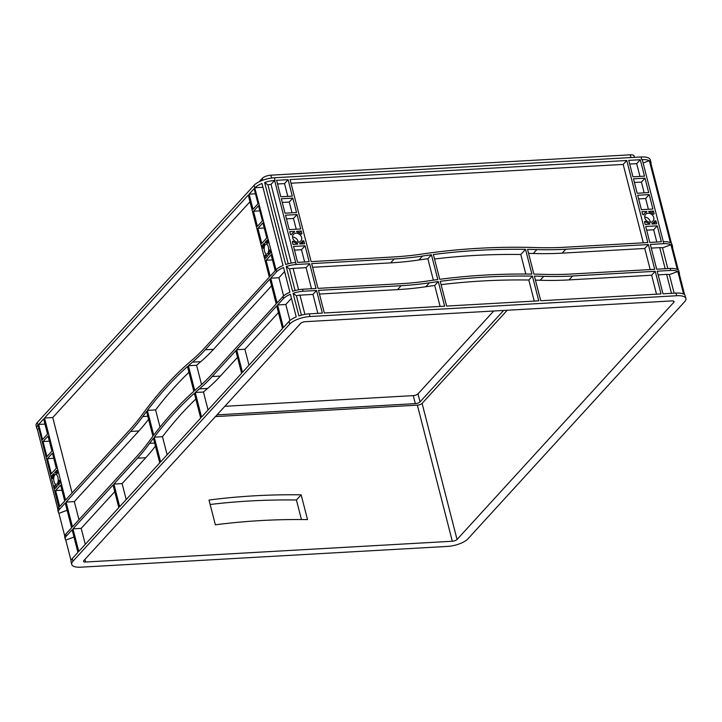 <?xml version="1.0" encoding="UTF-8"?>
<svg xmlns="http://www.w3.org/2000/svg" width="722" height="722" viewBox="0 0 722 722"><rect width="100%" height="100%" fill="white"/><g stroke="black" fill="none" stroke-linecap="round" stroke-linejoin="round"><path stroke-width="1.08" d="M650.323 222.268A4.982 4.079 42.4 0 0 650.188 221.428A4.982 4.079 42.4 0 0 644.737 217.169M653.762 217.512A4.982 4.079 42.4 0 0 650.206 213.595A4.982 4.079 42.4 0 0 645.639 214.398A4.982 4.079 42.4 0 0 644.881 218.017A4.982 4.079 42.4 0 0 648.437 221.934A4.982 4.079 42.4 0 0 652.995 221.122A4.982 4.079 42.4 0 0 653.762 217.512M298.15 242.222A4.982 4.079 42.4 0 0 298.015 241.383A4.982 4.079 42.4 0 0 292.572 237.123M301.597 237.466A4.982 4.079 42.4 0 0 298.033 233.549A4.982 4.079 42.4 0 0 293.475 234.352A4.982 4.079 42.4 0 0 292.708 237.962A4.982 4.079 42.4 0 0 296.264 241.879A4.982 4.079 42.4 0 0 300.83 241.076A4.982 4.079 42.4 0 0 301.597 237.466M57.904 477.296A4.982 2.238 -93.2 0 0 55.684 474.435A4.982 2.238 -93.2 0 0 54.033 481.529A4.982 2.238 -93.2 0 0 56.253 484.39A4.982 2.238 -93.2 0 0 57.904 477.296M268.385 246.996A4.982 2.238 -93.2 0 0 266.165 244.135A4.982 2.238 -93.2 0 0 264.514 251.22A4.982 2.238 -93.2 0 0 266.734 254.081A4.982 2.238 -93.2 0 0 268.385 246.996M467.901 538.874L684.682 301.679A15.866 5.695 165.6 0 0 685.9 298.529A15.866 5.695 165.6 0 0 676.685 295.74L310.036 316.516A15.866 5.695 165.6 0 0 289.73 324.052L72.949 561.247A15.866 5.695 165.6 0 0 71.731 564.396A15.866 5.695 165.6 0 0 80.945 567.185L447.595 546.41A15.866 5.695 165.6 0 0 467.901 538.874M200.698 418.047L160.609 461.918L154.246 437.153A738.01 331.606 86.8 0 1 194.344 393.291L200.698 418.047M159.743 462.856L119.69 506.682L113.886 484.074L137.541 458.19A369.005 165.798 -93.2 0 0 149.653 443.326A738.01 331.606 86.8 0 1 153.425 438.245L159.743 462.856M282.528 328.51L242.475 372.344L236.663 349.728L276.725 305.902L282.528 328.51M241.608 373.283L201.555 417.108L195.238 392.497A738.01 331.606 86.8 0 1 199.389 388.896A369.005 165.798 -93.2 0 0 212.151 376.55L235.805 350.666L241.608 373.283M248.269 195.084L269.333 277.14L204.768 347.787A369.005 165.798 86.8 0 1 192.007 360.134A738.01 331.606 -93.2 0 0 142.261 414.563A369.005 165.798 86.8 0 1 130.15 429.428L65.585 500.075L44.52 418.02L248.269 195.084M269.847 279.134L276.21 303.899L211.636 374.547A369.005 165.798 86.8 0 1 198.875 386.893A738.01 331.606 -93.2 0 0 194.723 390.494L188.37 365.729A738.01 331.606 86.8 0 1 192.521 362.137A369.005 165.798 -93.2 0 0 205.283 349.791L269.847 279.134M78.779 551.455L72.967 528.838L113.029 485.013L118.832 507.62L78.779 551.455M43.654 418.968L47.535 434.066L42.526 439.545L38.645 424.446L43.654 418.968M43.04 441.548L48.049 436.061L51.921 451.16L46.912 456.647L43.04 441.548L49.367 441.187M258.53 205.761L262.411 220.86L257.393 226.338L253.521 211.239L258.53 205.761M254.144 188.659L258.016 203.757L253.007 209.245L249.126 194.146L254.144 188.659M59.484 480.617L60.116 483.081L58.04 485.346L58.058 484.354A6.462 2.897 -93.2 0 0 58.87 480.78L59.159 480.193L59.484 480.617M54.89 485.139A6.462 2.897 -93.2 0 0 56.334 485.861A6.462 2.897 -93.2 0 0 56.776 485.762L57.182 486.294L55.107 488.559L54.475 486.105L54.89 485.139M52.453 478.208L51.822 475.744L53.897 473.479L53.879 474.471A6.462 2.897 -93.2 0 0 53.067 478.054L52.778 478.632L52.453 478.208L53.058 478.172M57.047 473.695A6.462 2.897 -93.2 0 0 55.603 472.964A6.462 2.897 -93.2 0 0 55.161 473.063L54.755 472.54L56.83 470.266L57.372 473.677M262.934 247.908L262.303 245.444L264.378 243.17L264.36 244.171A6.462 2.897 -93.2 0 0 263.548 247.745L263.259 248.323L262.934 247.908L263.539 247.872M267.537 243.386A6.462 2.897 -93.2 0 0 266.084 242.664A6.462 2.897 -93.2 0 0 265.642 242.763L265.236 242.231L267.311 239.957L267.853 243.368M269.974 250.317L270.606 252.772L268.53 255.047L268.539 254.045A6.462 2.897 -93.2 0 0 269.351 250.471L269.64 249.893L269.974 250.317M265.371 254.83A6.462 2.897 -93.2 0 0 266.815 255.552A6.462 2.897 -93.2 0 0 267.257 255.453L267.663 255.985L265.588 258.259L264.956 255.796L265.371 254.83M137.027 456.187L72.453 526.834L66.099 502.079L130.664 431.431A369.005 165.798 -93.2 0 0 142.775 416.558A738.01 331.606 86.8 0 1 146.557 411.477L152.911 436.241A738.01 331.606 -93.2 0 0 149.138 441.322A369.005 165.798 86.8 0 1 137.027 456.187M56.316 468.262L51.307 473.749L47.426 458.65L52.435 453.163L56.316 468.262M266.102 260.263L271.12 254.776L275.208 270.714L270.199 276.201L266.102 260.263L272.429 259.902M64.727 501.014L59.709 506.501L55.621 490.563L60.63 485.076L64.727 501.014M266.797 237.962L261.788 243.44L257.907 228.342L262.925 222.863L266.797 237.962M153.732 435.158A738.01 331.606 86.8 0 1 193.83 391.288L187.467 366.532A738.01 331.606 -93.2 0 0 147.378 410.394L153.732 435.158M38.654 428.778L37.327 429.265A15.866 5.695 -14.4 0 1 36.786 428.299L36.1 425.628A15.866 5.695 -14.4 0 1 37.318 422.487L59.366 509.443L65.242 503.017L71.595 527.782L65.729 534.199L66.243 536.202L72.11 529.777L77.913 552.393L72.263 558.584A15.866 5.695 165.6 0 0 71.045 561.725L71.731 564.396M283.448 298.538L283.457 298.538A15.866 5.695 165.6 0 1 290.425 294.287L296.228 316.895A15.866 5.695 165.6 0 0 289.044 321.38L283.385 327.571L277.582 304.955L283.448 298.538L282.934 296.534L277.067 302.96L270.714 278.196L276.58 271.779L254.099 185.283A15.866 5.695 -14.4 0 1 274.405 177.747L641.055 156.972A15.866 5.695 -14.4 0 1 650.269 159.77L650.955 162.432A15.866 5.695 -14.4 0 1 650.946 163.551M37.318 422.487L254.099 185.283M262.943 187.269L255.01 187.72A15.866 5.695 -14.4 0 1 261.969 183.469L283.042 265.525A15.866 5.695 -14.4 0 0 276.075 269.775L276.589 271.77A15.866 5.695 165.6 0 1 283.556 267.528L289.91 292.284A15.866 5.695 -14.4 0 0 282.943 296.534L283.457 298.538M66.243 536.202L66.243 536.202A15.866 5.695 -14.4 0 0 65.242 539.108A15.866 5.695 -14.4 0 0 65.783 540.083L71.054 560.615M59.366 509.443L59.375 509.443A15.866 5.695 -14.4 0 0 58.365 512.349A15.866 5.695 -14.4 0 0 58.915 513.324L64.736 535.995M210.138 504.488A738.01 603.709 -137.6 0 1 296.435 500.003L301.444 519.533M305.072 245.796L309.16 261.734L297.644 262.384L293.547 246.446L305.072 245.796L301.489 249.713L304.639 261.987M538.756 300.848L446.602 306.074L440.24 281.309A738.01 603.709 -137.6 0 1 532.403 276.093L538.756 300.848M661.027 293.926L540.733 300.74L534.406 276.12A738.01 603.709 -137.6 0 1 543.72 276.345A369.005 301.859 42.4 0 0 572.627 275.985L655.224 271.31L661.027 293.926M324.331 312.996L318.519 290.379L401.116 285.704A369.005 301.859 42.4 0 0 429.373 282.825A738.01 603.709 -137.6 0 1 438.308 281.562L444.626 306.182L324.331 312.996M318.005 288.385L311.651 263.62L394.248 258.945A369.005 301.859 42.4 0 0 422.505 256.066A738.01 603.709 -137.6 0 1 431.431 254.803L437.794 279.567A738.01 603.709 42.4 0 0 428.859 280.822A369.005 301.859 -137.6 0 1 400.602 283.701L318.005 288.385M626.768 160.492L647.833 242.547L565.245 247.222A369.005 301.859 -137.6 0 1 536.338 247.583A738.01 603.709 42.4 0 0 421.991 254.063A369.005 301.859 -137.6 0 1 393.734 256.942L311.137 261.626L290.073 179.57L626.768 160.492L623.185 164.408L643.32 242.8M288.096 179.679L292.311 196.113L280.795 196.763L276.571 180.329L288.096 179.679L284.513 183.596L287.798 196.366M281.309 198.767L292.825 198.117L296.534 212.548L285.01 213.198L281.309 198.767M644.999 178.163L648.699 192.594L637.183 193.243L633.474 178.812L644.999 178.163L641.416 182.079L644.186 192.846M640.261 159.724L644.484 176.159L632.959 176.818L628.745 160.383L640.261 159.724L636.687 163.641L639.963 176.421M303.926 241.338L304.558 243.792L299.756 243.946A0.74 0.605 -137.6 0 1 300.081 243.269A6.462 5.28 42.4 0 0 301.922 242.069A6.462 5.28 42.4 0 0 302.635 240.995A0.74 0.605 -137.6 0 1 303.926 241.338L301.516 243.964M293.484 241.518A6.462 5.28 42.4 0 0 297.121 243.44A0.74 0.605 -137.6 0 1 297.78 244.054L293.033 244.451L292.401 241.987A0.74 0.605 -137.6 0 1 293.484 241.518L292.545 242.538M290.379 234.09L289.748 231.636L294.549 231.482A0.74 0.605 -137.6 0 1 294.224 232.159A6.462 5.28 42.4 0 0 292.383 233.359A6.462 5.28 42.4 0 0 291.661 234.433A0.74 0.605 -137.6 0 1 290.379 234.09M300.821 233.91A6.462 5.28 42.4 0 0 297.175 231.988A0.74 0.605 -137.6 0 1 296.525 231.374L301.264 230.977L301.895 233.441A0.74 0.605 -137.6 0 1 300.821 233.91M642.544 214.145L641.912 211.681L646.722 211.528A0.74 0.605 -137.6 0 1 646.398 212.205A6.462 5.28 42.4 0 0 644.556 213.405A6.462 5.28 42.4 0 0 643.834 214.479A0.74 0.605 -137.6 0 1 642.544 214.145M652.986 213.965A6.462 5.28 42.4 0 0 649.349 212.033A0.74 0.605 -137.6 0 1 648.69 211.42L653.437 211.032L654.069 213.486A0.74 0.605 -137.6 0 1 652.986 213.965M656.09 221.383L656.722 223.847L651.921 223.991A0.74 0.605 -137.6 0 1 652.246 223.324A6.462 5.28 42.4 0 0 654.087 222.123A6.462 5.28 42.4 0 0 654.809 221.049A0.74 0.605 -137.6 0 1 656.09 221.383L653.69 224.019M645.649 221.564A6.462 5.28 42.4 0 0 649.295 223.486A0.74 0.605 -137.6 0 1 649.944 224.109L645.206 224.497L644.575 222.033A0.74 0.605 -137.6 0 1 645.649 221.564L644.719 222.593M565.759 249.225L648.347 244.55L654.71 269.306L572.113 273.99A369.005 301.859 -137.6 0 1 543.206 274.342A738.01 603.709 42.4 0 0 533.901 274.116L527.538 249.361A738.01 603.709 -137.6 0 1 536.852 249.586A369.005 301.859 42.4 0 0 565.759 249.225L562.176 253.142L644.773 248.467L650.188 269.559M637.697 195.247L649.213 194.597L652.923 209.028L641.398 209.678L637.697 195.247M645.721 226.5L657.237 225.842L661.334 241.78L649.809 242.439L645.721 226.5M300.749 228.982L289.233 229.632L285.524 215.201L297.049 214.542L300.749 228.982M439.725 279.306A738.01 603.709 -137.6 0 1 531.888 274.089L525.526 249.334A738.01 603.709 42.4 0 0 433.371 254.55L439.725 279.306M274.405 177.747L275.091 180.419L274.604 180.446L296.182 264.496L309.675 263.738L316.028 288.493L302.536 289.26L303.05 291.255L316.543 290.497L322.355 313.104L309.35 313.844A15.866 5.695 165.6 0 0 298.899 315.911L293.096 293.294L296.417 295.758A6.642 2.383 -14.4 0 1 299.468 295.19L312.969 294.414L317.833 313.366M670.693 270.434L670.684 270.434A15.866 5.695 -14.4 0 1 677.814 271.499L683.617 294.116A15.866 5.695 165.6 0 0 676 293.078L663.004 293.809L657.201 271.192L670.693 270.434L670.178 268.431L656.686 269.198L650.323 244.433L663.816 243.675L642.237 159.616L641.741 159.643L641.055 156.972M303.05 291.255L303.05 291.264A15.866 5.695 165.6 0 0 293.096 293.294M296.182 264.496L296.173 264.505A15.866 5.695 165.6 0 0 286.228 266.535L292.581 291.291A15.866 5.695 -14.4 0 1 302.536 289.26L303.05 291.264M288.204 263.783L267.961 184.94L264.64 182.476A15.866 5.695 -14.4 0 1 274.595 180.446L271.021 184.363L291.237 263.097M264.64 182.476L285.713 264.532A15.866 5.695 -14.4 0 1 295.668 262.501L296.173 264.505M286.228 266.535L289.549 268.999A6.642 2.383 -14.4 0 1 292.59 268.422L306.092 267.654L311.516 288.746M677.814 271.499L669.375 274.631A6.642 2.383 165.6 0 0 667.101 274.36L658.139 274.856M663.816 243.675L663.816 243.675A15.866 5.695 -14.4 0 1 670.946 244.74L662.507 247.872A6.642 2.383 165.6 0 0 660.233 247.601L651.262 248.097M67.101 510.283L58.915 513.324M37.327 429.265L57.859 509.236M650.955 162.432A15.866 5.695 -14.4 0 0 650.414 161.466L671.478 243.522A15.866 5.695 165.6 0 1 672.02 244.487L672.534 246.491A15.866 5.695 -14.4 0 0 671.992 245.516L678.355 270.281A15.866 5.695 165.6 0 1 678.897 271.246L679.411 273.25A15.866 5.695 -14.4 0 1 679.402 274.36M662.507 247.872L667.814 268.566M670.946 244.74L677.299 269.496A15.866 5.695 165.6 0 0 670.178 268.431M642.237 159.616A15.866 5.695 -14.4 0 1 649.358 160.681L670.431 242.736A15.866 5.695 165.6 0 0 663.31 241.671M649.358 160.681L643.103 163.001M289.549 268.999L295.081 290.551M55.621 490.563L61.948 490.202M126.206 499.552L122.108 483.605L145.763 457.721A369.005 165.798 -93.2 0 0 155.447 446.115M85.295 544.325L81.198 528.369L114.735 491.673M78.969 519.705L74.33 501.609L138.895 430.962A369.005 165.798 -93.2 0 0 148.579 419.347M72.101 492.946L52.742 417.56L249.983 201.745M201.546 384.564L196.592 365.269A738.01 331.606 86.8 0 1 200.752 361.668A369.005 165.798 -93.2 0 0 213.513 349.322L271.562 285.804M248.991 365.206L244.893 349.258L278.43 312.563M208.071 409.979L203.469 392.028A738.01 331.606 86.8 0 1 207.62 388.427A369.005 165.798 -93.2 0 0 220.381 376.081L237.52 357.327M167.125 454.788L162.477 436.693A738.01 331.606 86.8 0 1 195.824 399.058M72.967 528.838L81.198 528.369M66.099 502.079L74.33 501.609M44.52 418.02L52.742 417.56M283.611 295.921L278.936 277.735L284.585 271.553M270.714 278.196L278.936 277.735M289.928 320.532L285.813 304.494L291.453 298.312M277.582 304.955L285.813 304.494M294.495 250.11L301.489 249.713M309.675 263.738L306.092 267.654M316.543 290.497L312.969 294.414M319.458 294.044L397.533 289.621A369.005 301.859 42.4 0 0 425.8 286.742A738.01 603.709 -137.6 0 1 434.725 285.479L440.104 306.435M312.59 267.284L390.665 262.862A369.005 301.859 42.4 0 0 418.922 259.983A738.01 603.709 -137.6 0 1 427.857 258.72L433.362 280.172M291.011 183.226L623.185 164.408M528.567 253.377A738.01 603.709 -137.6 0 1 533.269 253.503A369.005 301.859 42.4 0 0 562.176 253.142M535.444 280.136A738.01 603.709 -137.6 0 1 540.137 280.262A369.005 301.859 42.4 0 0 569.044 279.901L651.641 275.226L656.506 294.179M441.106 284.667A738.01 603.709 -137.6 0 1 528.82 280.01L534.235 301.101M648.347 244.55L644.773 248.467M655.224 271.31L651.641 275.226M646.659 230.156L653.663 229.758L656.812 242.041M657.237 225.842L653.663 229.758M282.248 202.431L289.251 202.034L292.013 212.8M277.519 183.993L284.513 183.596M292.825 198.117L289.251 202.034M286.463 218.856L293.466 218.459L296.237 229.235M297.049 214.542L293.466 218.459M634.412 182.476L641.416 182.079M638.636 198.911L645.639 198.514L648.401 209.281M649.213 194.597L645.639 198.514M629.683 164.038L636.687 163.641M38.645 424.446L44.972 424.085M47.426 458.65L53.753 458.289M253.521 211.239L259.848 210.887M257.907 228.342L264.234 227.981M249.126 194.146L255.453 193.785M51.822 475.744L53.437 475.654M262.303 245.444L263.918 245.354M301.264 230.977L299.504 232.908M653.437 211.032L651.677 212.954M267.961 184.94A6.642 2.383 -14.4 0 1 271.021 184.372M685.9 298.529L685.214 295.867A15.866 5.695 165.6 0 0 684.673 294.892L678.861 272.284A15.866 5.695 -14.4 0 1 679.411 273.25M36.786 428.299A15.866 5.695 -14.4 0 1 37.788 425.393M669.375 274.631L674.14 293.177M296.417 295.758L301.399 315.162M224.858 406.296L413.273 395.62A3.691 1.327 165.6 0 0 417.993 393.869L493.722 311.011M217.033 414.861L415.33 403.625A3.691 1.327 165.6 0 0 420.051 401.874L503.604 310.451M215.463 416.585L417.37 405.15A3.691 1.327 165.6 0 0 422.099 403.39L507.223 310.243M452.315 541.247A3.691 1.327 165.6 0 0 457.044 539.487L673.825 302.292A3.691 1.327 165.6 0 0 674.104 301.561A3.691 1.327 165.6 0 0 671.965 300.912L305.316 321.687A3.691 1.327 165.6 0 0 300.587 323.438L83.806 560.633A3.691 1.327 165.6 0 0 83.526 561.364A3.691 1.327 165.6 0 0 85.665 562.014L452.315 541.247L417.37 405.15M434.509 258.99A738.01 603.709 -137.6 0 1 520.806 254.505L525.815 274.026M301.155 494.832A738.01 603.709 42.4 0 0 209.001 500.048L215.355 524.813A738.01 603.709 -137.6 0 1 307.518 519.587L301.155 494.832L296.435 500.003M65.729 534.208A15.866 5.695 165.6 0 0 64.727 537.114L65.242 539.108M58.852 507.449A15.866 5.695 165.6 0 0 57.85 510.355L58.365 512.349M672.534 246.491A15.866 5.695 -14.4 0 1 672.525 247.601M634.439 157.351L634.087 155.988A6.642 2.383 165.6 0 0 630.225 154.815L270.822 175.175A6.642 2.383 165.6 0 0 262.321 178.334L259.189 181.745M73.978 537.042L65.783 540.083M646.686 211.411L645.667 212.53M294.522 231.365L293.493 232.484M265.236 242.231L267.853 242.087M54.755 472.54L57.372 472.387M438.308 281.562L434.725 285.479M431.431 254.803L427.857 258.72M532.403 276.093L528.82 280.01M525.526 249.334L520.806 254.505M154.246 437.153L162.477 436.693M113.886 484.074L122.108 483.605M188.37 365.729L196.592 365.269M236.663 349.728L244.893 349.258M195.238 392.497L203.469 392.028M147.378 410.394L155.609 409.934L160.022 427.135M188.956 372.299A738.01 331.606 -93.2 0 0 155.609 409.934M72.263 558.584L72.949 561.247M289.044 321.38L289.73 324.052M309.35 313.844L310.036 316.516M676 293.078L676.685 295.74M298.583 289.766L293.096 268.385M304.901 314.377L299.964 295.145M671.487 293.331L666.614 274.378M665.161 268.71L659.746 247.619M54.475 486.105L57.074 485.951M264.956 255.796L267.555 255.651M297.121 243.44L296.372 244.262M301.895 233.441L301.264 234.136M654.069 213.486L653.428 214.19M649.295 223.486L648.546 224.307M415.33 403.625L413.273 395.62M420.051 401.874L417.993 393.869M457.044 539.487L422.099 403.39M673.825 302.292L673.509 301.056M85.665 562.014L84.979 559.351M262.799 180.211L262.321 178.334M271.553 178.027L270.822 175.175M630.929 157.549L630.225 154.815M269.351 250.471L270.001 250.435M268.539 254.045L269.487 253.991M58.87 480.78L59.52 480.735M58.058 484.354L59.005 484.3M646.722 211.528L645.928 212.394M294.549 231.482L293.764 232.349M265.263 242.348L267.889 242.204M54.782 472.657L57.408 472.504M429.373 282.825L425.8 286.742M401.116 285.704L397.533 289.621M422.505 256.066L418.922 259.983M394.248 258.945L390.665 262.862M536.852 249.586L533.269 253.503M572.627 275.985L569.044 279.901M543.72 276.345L540.137 280.262M149.653 443.326L154.661 443.037M137.541 458.19L145.763 457.721M142.775 416.558L147.784 416.278M130.664 431.431L138.895 430.962M205.283 349.791L213.513 349.322M192.521 362.137L200.752 361.668M212.151 376.55L220.381 376.081M199.389 388.896L207.62 388.427M56.334 485.861L56.984 485.825M55.603 472.964L57.489 472.856M266.084 242.664L267.97 242.556M266.815 255.552L267.465 255.516M301.922 242.069L300.108 244.045M292.383 233.359L291.137 234.722M644.556 213.405L643.302 214.768M654.087 222.123L652.282 224.1"/></g></svg>
